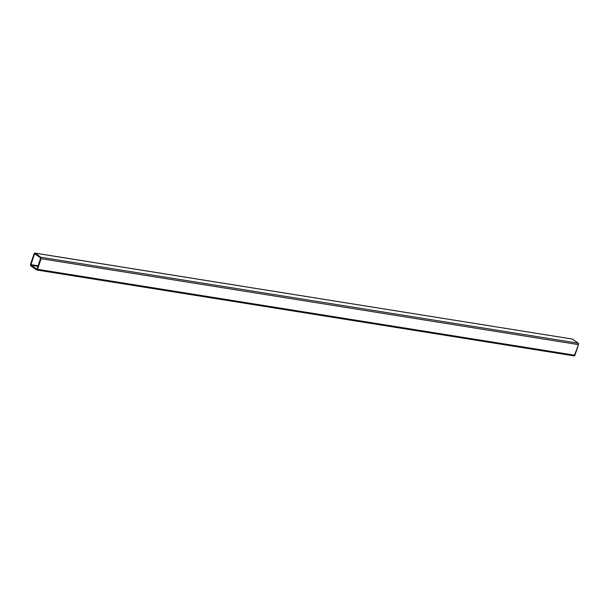 <?xml version="1.0" encoding="UTF-8"?>
<svg xmlns="http://www.w3.org/2000/svg" width="609" height="609" viewBox="0 0 609 609"><rect width="100%" height="100%" fill="white"/><g stroke="black" fill="none" stroke-linecap="round" stroke-linejoin="round"><path stroke-width="0.91" d="M572.14 338.985L578.238 343.187L572.384 339.061L578.238 343.187L40.864 257.257L578.238 343.187A1.119 0.647 -80.9 0 1 578.459 344.618L574.904 355.237L37.53 269.307L41.085 258.688L578.459 344.618L574.234 355.945L578.459 344.618L578.238 343.187L578.459 344.618L41.085 258.688L40.864 257.257L35.01 253.131L572.384 339.061L34.835 253.062L572.034 339A1.119 0.647 -80.9 0 1 572.384 339.061L572.216 338.992M35.01 253.131L34.096 253.763L30.541 264.382L30.762 265.813L36.616 269.939L30.458 265.235L34.5 253.154L40.864 257.257L41.085 258.688L37.53 269.307L36.784 270.008L573.99 355.869A1.119 0.647 -80.9 0 0 574.904 355.237L37.53 269.307L36.616 269.939M37.187 269.071L40.651 257.873L37.027 269.315L30.846 264.961L34.599 253.755L40.651 257.873L34.797 253.747L34.431 254.006L35.368 254.151L34.431 254.006L30.876 264.626L38.283 265.806L30.876 264.626L30.968 265.197L38.101 266.339L30.968 265.197L36.822 269.323L37.187 269.071L36.822 269.323"/></g></svg>
